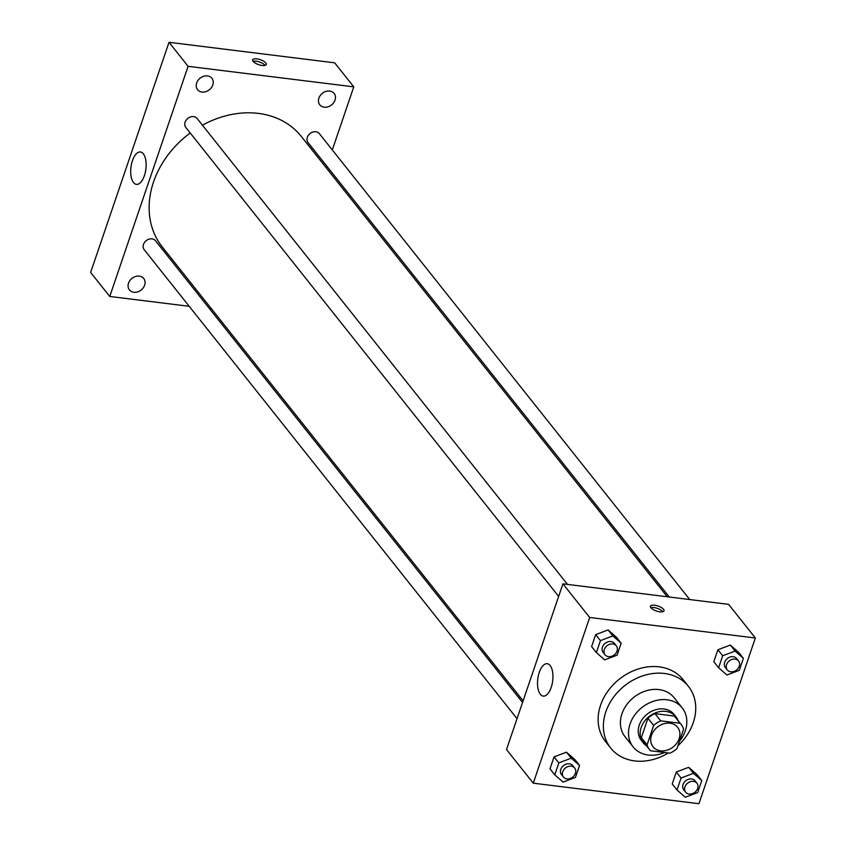 <?xml version="1.0" encoding="UTF-8"?>
<svg xmlns="http://www.w3.org/2000/svg" width="846" height="846" viewBox="0 0 846 846"><rect width="100%" height="100%" fill="white"/><g stroke="black" fill="none" stroke-linecap="round" stroke-linejoin="round"><path stroke-width="1.27" d="M670.011 723.203A15.672 12.679 -38.5 0 1 677.583 727.264A15.672 12.679 -38.5 0 1 673.205 746.944A15.672 12.679 -38.5 0 1 653.049 746.764A15.672 12.679 -38.5 0 1 653.821 730.859A15.672 12.679 -38.5 0 1 670.011 723.203M653.651 725.477L647.063 744.85A20.219 16.36 -38.5 0 0 649.485 749.598A20.219 16.36 -38.5 0 0 650.532 750.772L669.905 753.173A20.219 16.36 -38.5 0 0 676.969 748.551L683.568 729.178A20.219 16.36 -38.5 0 0 681.146 724.43A20.219 16.36 -38.5 0 0 680.089 723.256L660.715 720.855A20.219 16.36 -38.5 0 0 653.651 725.477L647.92 718.265L641.331 737.638L647.063 744.85M680.089 723.256L674.357 716.044L654.994 713.654L660.715 720.855M674.357 716.044A20.219 16.36 -38.5 0 1 675.415 717.218L681.146 724.43M649.485 749.598L643.753 742.397A20.219 16.36 -38.5 0 1 641.331 737.638M647.92 718.265A20.219 16.36 -38.5 0 1 654.994 713.654M678.058 720.549A20.896 16.909 141.5 0 0 675.933 716.805A20.896 16.909 141.5 0 0 649.062 716.573A20.896 16.909 141.5 0 0 643.224 742.809A20.896 16.909 141.5 0 0 646.397 745.717M643.224 742.809L641.321 740.409A20.896 16.909 -38.5 0 1 642.357 719.195A20.896 16.909 -38.5 0 1 663.941 708.99A20.896 16.909 -38.5 0 1 674.029 714.405L675.933 716.805M679.433 741.329A31.344 25.359 141.5 0 0 685.281 730.828A31.344 25.359 141.5 0 0 682.204 707.901A31.344 25.359 141.5 0 0 641.892 707.552A31.344 25.359 141.5 0 0 633.146 746.912A31.344 25.359 141.5 0 0 664.618 752.517M682.204 707.901L674.093 697.696A31.344 25.359 141.5 0 0 633.781 697.347A31.344 25.359 141.5 0 0 625.025 736.697L633.146 746.912M677.942 745.717A49.618 40.153 141.5 0 0 693.276 722.611A49.618 40.153 141.5 0 0 688.401 686.318A49.618 40.153 141.5 0 0 624.57 685.768A49.618 40.153 141.5 0 0 610.717 748.076A49.618 40.153 141.5 0 0 668.308 752.972M610.717 748.076L605.461 741.466A49.618 40.153 -38.5 0 1 607.925 691.076A49.618 40.153 -38.5 0 1 659.193 666.86A49.618 40.153 -38.5 0 1 683.145 679.708L688.401 686.318M701.778 780.594L696.998 774.587L688.686 767.322L676.292 772.017L672.221 783.978L677.001 789.984L685.313 797.249L697.707 792.554L701.778 780.594L693.456 773.329L681.072 778.024L677.001 789.984M579.542 765.45L574.772 759.444L566.45 752.189L554.056 756.884L549.985 768.834L554.765 774.841L563.087 782.106L575.47 777.411L579.542 765.45L571.23 758.185L558.836 762.891L554.765 774.841M533.266 783.174L698.933 803.7L755.351 638L589.673 617.474L533.266 783.174L506.521 749.545L562.928 583.846L589.673 617.474M743.391 658.347L738.621 652.34L730.299 645.075L717.905 649.77L713.834 661.731L718.614 667.737L726.936 675.002L739.319 670.307L743.391 658.347L735.079 651.082L722.685 655.777L718.614 667.737M621.165 643.203L616.385 637.197L608.063 629.932L595.679 634.627L591.608 646.587L596.377 652.594L604.7 659.859L617.094 655.164L621.165 643.203L612.842 635.938L600.448 640.634L596.377 652.594M562.928 583.846L728.607 604.361L755.351 638M550.133 665.527A16.328 7.508 97.1 0 1 552.1 684.213A16.328 7.508 97.1 0 1 543.227 696.099A16.328 7.508 97.1 0 1 537.781 678.978A16.328 7.508 97.1 0 1 547.235 663.708A16.328 7.508 97.1 0 1 550.133 665.527M654.603 605.218A7.18 2.623 -161.2 0 1 664.025 610.833A7.18 2.623 -161.2 0 1 656.38 611.002A7.18 2.623 -161.2 0 1 650.426 606.201A7.18 2.623 -161.2 0 1 654.603 605.218M650.817 607.629A7.18 2.623 -161.2 0 1 653.81 607.534A7.18 2.623 -161.2 0 1 662.852 611.721M202.427 125.176A88.798 71.847 -38.5 0 1 258.4 113.406A88.798 71.847 -38.5 0 1 301.271 136.396L667.251 596.768M523.103 700.826L162.252 246.916A88.798 71.847 -38.5 0 1 190.223 132.991M567.507 584.406L197.097 118.472A7.212 5.837 141.5 0 0 187.823 118.398A7.212 5.837 141.5 0 0 185.813 127.45L558.646 596.43M669.313 597.022L308.05 142.583A7.212 5.837 -38.5 0 1 308.399 135.265A7.212 5.837 -38.5 0 1 315.854 131.754A7.212 5.837 -38.5 0 1 319.333 133.615L689.744 599.55M517.033 718.677L144.201 249.697A7.212 5.837 -38.5 0 1 144.55 242.379A7.212 5.837 -38.5 0 1 152.005 238.858A7.212 5.837 -38.5 0 1 155.484 240.729L522.553 702.455M326.218 167.783L326.778 166.154M332.298 149.932L353.776 86.852L188.098 66.326L109.758 296.46L189.197 306.305M209.628 308.832L211.69 309.086M329.707 91.051A9.147 7.403 141.5 0 0 320.253 95.513A9.147 7.403 141.5 0 0 319.799 104.809A9.147 7.403 141.5 0 0 331.569 104.915A9.147 7.403 141.5 0 0 334.128 93.42A9.147 7.403 141.5 0 0 329.707 91.051M207.471 75.907A9.147 7.403 141.5 0 0 198.017 80.381A9.147 7.403 141.5 0 0 197.562 89.665A9.147 7.403 141.5 0 0 209.332 89.771A9.147 7.403 141.5 0 0 211.891 78.276A9.147 7.403 141.5 0 0 207.471 75.907M139.315 276.134A9.147 7.403 141.5 0 0 129.861 280.597A9.147 7.403 141.5 0 0 129.406 289.892A9.147 7.403 141.5 0 0 141.176 289.988A9.147 7.403 141.5 0 0 143.735 278.503A9.147 7.403 141.5 0 0 139.315 276.134M353.776 86.852L334.678 62.826L168.999 42.3L90.649 272.444L109.758 296.46M168.999 42.3L188.098 66.326M256.846 58.871A7.18 2.623 -161.2 0 1 266.279 64.486A7.18 2.623 -161.2 0 1 258.633 64.656A7.18 2.623 -161.2 0 1 252.679 59.855A7.18 2.623 -161.2 0 1 256.846 58.871M132.452 160.677A16.328 7.508 97.1 0 1 140.425 151.984A16.328 7.508 97.1 0 1 145.872 169.105A16.328 7.508 97.1 0 1 136.418 184.375A16.328 7.508 97.1 0 1 132.452 160.677M253.07 61.282A7.18 2.623 -161.2 0 1 256.063 61.187A7.18 2.623 -161.2 0 1 265.094 65.375M605.038 654.783L603.124 652.382A7.212 5.837 -38.5 0 1 603.484 645.064A7.212 5.837 -38.5 0 1 610.939 641.543A7.212 5.837 -38.5 0 1 614.418 643.415L616.322 645.815A7.212 5.837 -38.5 0 1 614.312 654.867A7.212 5.837 -38.5 0 1 605.038 654.783A7.212 5.837 -38.5 0 1 605.398 647.465A7.212 5.837 -38.5 0 1 612.842 643.954A7.212 5.837 -38.5 0 1 616.322 645.815M616.385 637.197L608.063 629.932L612.842 635.938M608.063 629.932L595.679 634.627L600.448 640.634M595.679 634.627L591.608 646.587M563.425 777.04L561.511 774.629A7.212 5.837 -38.5 0 1 561.871 767.311A7.212 5.837 -38.5 0 1 569.316 763.801A7.212 5.837 -38.5 0 1 572.795 765.662L574.709 768.062A7.212 5.837 -38.5 0 1 572.689 777.114A7.212 5.837 -38.5 0 1 563.425 777.04A7.212 5.837 -38.5 0 1 563.774 769.712A7.212 5.837 -38.5 0 1 571.23 766.201A7.212 5.837 -38.5 0 1 574.709 768.062M574.772 759.444L566.45 752.189L571.23 758.185M566.45 752.189L554.056 756.884L558.836 762.891M554.056 756.884L549.985 768.834M727.274 669.926L725.36 667.526A7.212 5.837 -38.5 0 1 725.72 660.208A7.212 5.837 -38.5 0 1 733.165 656.686A7.212 5.837 -38.5 0 1 736.644 658.558L738.558 660.959A7.212 5.837 -38.5 0 1 736.538 670.011A7.212 5.837 -38.5 0 1 727.274 669.926A7.212 5.837 -38.5 0 1 727.623 662.608A7.212 5.837 -38.5 0 1 735.079 659.087A7.212 5.837 -38.5 0 1 738.558 660.959M738.621 652.34L730.299 645.075L735.079 651.082M730.299 645.075L717.905 649.77L722.685 655.777M717.905 649.77L713.834 661.731M685.651 792.173L683.748 789.773A7.212 5.837 -38.5 0 1 684.097 782.455A7.212 5.837 -38.5 0 1 691.552 778.933A7.212 5.837 -38.5 0 1 695.031 780.805L696.935 783.206A7.212 5.837 -38.5 0 1 694.926 792.258A7.212 5.837 -38.5 0 1 685.651 792.173A7.212 5.837 -38.5 0 1 686.011 784.855A7.212 5.837 -38.5 0 1 693.456 781.344A7.212 5.837 -38.5 0 1 696.935 783.206M696.998 774.587L688.686 767.322L693.456 773.329M688.686 767.322L676.292 772.017L681.072 778.024M676.292 772.017L672.221 783.978"/></g></svg>
